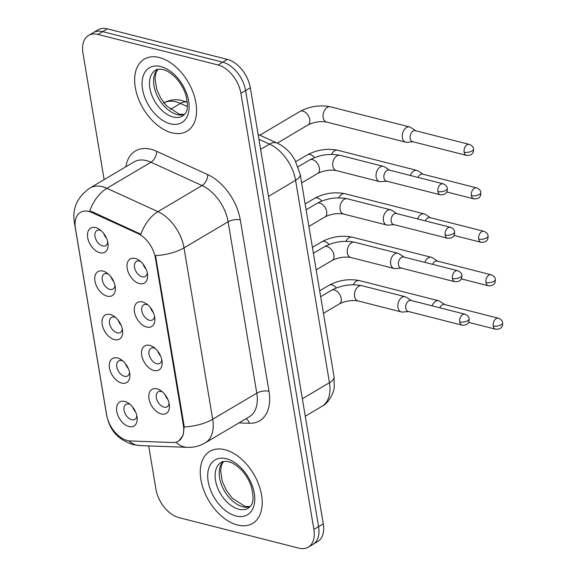 <?xml version="1.0" encoding="UTF-8"?>
<svg xmlns="http://www.w3.org/2000/svg" width="577" height="577" viewBox="0 0 577 577"><rect width="100%" height="100%" fill="white"/><g stroke="black" fill="none" stroke-linecap="round" stroke-linejoin="round"><path stroke-width="0.87" d="M149.753 345.392A13.971 8.698 59.4 0 1 153.496 347.138A13.971 8.698 59.4 0 1 162.115 361.707A13.971 8.698 59.4 0 1 153.951 370.492A13.971 8.698 59.4 0 1 141.74 355.367A13.971 8.698 59.4 0 1 149.753 345.392M155.098 348.371A8.727 5.431 -120.6 0 0 154.066 348.01A8.727 5.431 -120.6 0 0 150.936 348.342A8.727 5.431 -120.6 0 0 149.659 356.456A8.727 5.431 -120.6 0 0 156.692 363.698A8.727 5.431 -120.6 0 0 159.822 363.366A8.727 5.431 -120.6 0 0 161.805 359.702M142.476 301.937A13.971 8.698 59.4 0 1 146.219 303.682A13.971 8.698 59.4 0 1 154.838 318.252A13.971 8.698 59.4 0 1 146.681 327.036A13.971 8.698 59.4 0 1 134.47 311.912A13.971 8.698 59.4 0 1 142.476 301.937M147.827 304.916A8.727 5.431 -120.6 0 0 146.796 304.555A8.727 5.431 -120.6 0 0 143.659 304.887A8.727 5.431 -120.6 0 0 142.389 313.001A8.727 5.431 -120.6 0 0 149.421 320.242A8.727 5.431 -120.6 0 0 152.552 319.91A8.727 5.431 -120.6 0 0 154.528 316.246M135.206 258.482A13.971 8.698 59.4 0 1 138.949 260.227A13.971 8.698 59.4 0 1 147.568 274.796A13.971 8.698 59.4 0 1 139.41 283.581A13.971 8.698 59.4 0 1 127.2 268.456A13.971 8.698 59.4 0 1 135.206 258.482M140.557 261.46A8.727 5.431 -120.6 0 0 139.526 261.1A8.727 5.431 -120.6 0 0 136.388 261.431A8.727 5.431 -120.6 0 0 135.119 269.546A8.727 5.431 -120.6 0 0 142.144 276.787A8.727 5.431 -120.6 0 0 145.281 276.455A8.727 5.431 -120.6 0 0 147.258 272.791M157.023 388.848A13.971 8.698 59.4 0 1 160.767 390.593A13.971 8.698 59.4 0 1 169.386 405.162A13.971 8.698 59.4 0 1 161.221 413.947A13.971 8.698 59.4 0 1 149.017 398.822A13.971 8.698 59.4 0 1 157.023 388.848M162.375 391.826A8.727 5.431 -120.6 0 0 161.336 391.466A8.727 5.431 -120.6 0 0 158.206 391.797A8.727 5.431 -120.6 0 0 156.937 399.911A8.727 5.431 -120.6 0 0 163.962 407.153A8.727 5.431 -120.6 0 0 167.092 406.821A8.727 5.431 -120.6 0 0 169.075 403.157M117.506 357.985A13.971 8.698 59.4 0 1 121.249 359.731A13.971 8.698 59.4 0 1 129.868 374.3A13.971 8.698 59.4 0 1 121.704 383.085A13.971 8.698 59.4 0 1 109.493 367.967A13.971 8.698 59.4 0 1 117.506 357.985M122.851 360.964A8.727 5.431 -120.6 0 0 121.819 360.603A8.727 5.431 -120.6 0 0 118.689 360.935A8.727 5.431 -120.6 0 0 117.412 369.049A8.727 5.431 -120.6 0 0 124.444 376.291A8.727 5.431 -120.6 0 0 127.575 375.966A8.727 5.431 -120.6 0 0 129.558 372.295M110.229 314.53A13.971 8.698 59.4 0 1 113.972 316.275A13.971 8.698 59.4 0 1 122.591 330.845A13.971 8.698 59.4 0 1 114.434 339.629A13.971 8.698 59.4 0 1 102.223 324.512A13.971 8.698 59.4 0 1 110.229 314.53M115.58 317.509A8.727 5.431 -120.6 0 0 114.549 317.148A8.727 5.431 -120.6 0 0 111.419 317.48A8.727 5.431 -120.6 0 0 110.142 325.594A8.727 5.431 -120.6 0 0 117.174 332.835A8.727 5.431 -120.6 0 0 120.305 332.511A8.727 5.431 -120.6 0 0 122.281 328.84M102.958 271.075A13.971 8.698 59.4 0 1 106.702 272.82A13.971 8.698 59.4 0 1 115.321 287.389A13.971 8.698 59.4 0 1 107.163 296.174A13.971 8.698 59.4 0 1 94.953 281.057A13.971 8.698 59.4 0 1 102.958 271.075M108.31 274.053A8.727 5.431 -120.6 0 0 107.279 273.693A8.727 5.431 -120.6 0 0 104.141 274.025A8.727 5.431 -120.6 0 0 102.872 282.139A8.727 5.431 -120.6 0 0 109.904 289.38A8.727 5.431 -120.6 0 0 113.034 289.055A8.727 5.431 -120.6 0 0 115.011 285.384M95.688 227.619A13.971 8.698 59.4 0 1 99.432 229.365A13.971 8.698 59.4 0 1 108.05 243.934A13.971 8.698 59.4 0 1 99.886 252.719A13.971 8.698 59.4 0 1 87.682 237.601A13.971 8.698 59.4 0 1 95.688 227.619M101.04 230.598A8.727 5.431 -120.6 0 0 100.001 230.237A8.727 5.431 -120.6 0 0 96.871 230.569A8.727 5.431 -120.6 0 0 95.602 238.683A8.727 5.431 -120.6 0 0 102.627 245.925A8.727 5.431 -120.6 0 0 105.764 245.6A8.727 5.431 -120.6 0 0 107.74 241.929M124.776 401.441A13.971 8.698 59.4 0 1 128.52 403.186A13.971 8.698 59.4 0 1 137.138 417.755A13.971 8.698 59.4 0 1 128.974 426.54A13.971 8.698 59.4 0 1 116.77 411.415A13.971 8.698 59.4 0 1 124.776 401.441M130.128 404.419A8.727 5.431 -120.6 0 0 129.089 404.059A8.727 5.431 -120.6 0 0 125.959 404.39A8.727 5.431 -120.6 0 0 124.69 412.505A8.727 5.431 -120.6 0 0 131.715 419.746A8.727 5.431 -120.6 0 0 134.845 419.421A8.727 5.431 -120.6 0 0 136.828 415.75M130.171 440.958A23.57 14.67 59.4 0 1 127.265 440.525A23.57 14.67 59.4 0 1 106.658 415.007L75.421 228.319A23.57 14.67 59.4 0 1 80.477 212.372A23.57 14.67 59.4 0 1 91.952 212.56L137.795 233.497A23.57 14.67 59.4 0 1 155.379 257.941L183.378 425.263A23.57 14.67 59.4 0 1 178.322 441.21A23.57 14.67 59.4 0 1 172.775 442.53L130.171 440.958M135.638 412.072A8.727 5.431 59.4 0 1 132.775 407.239M106.55 238.251A8.727 5.431 59.4 0 1 103.694 233.418M113.82 281.706A8.727 5.431 59.4 0 1 110.964 276.873M121.091 325.161A8.727 5.431 59.4 0 1 118.235 320.329M128.361 368.616A8.727 5.431 59.4 0 1 125.505 363.784M167.885 399.479A8.727 5.431 59.4 0 1 165.022 394.646M146.068 269.113A8.727 5.431 59.4 0 1 143.211 264.28M153.338 312.568A8.727 5.431 59.4 0 1 150.482 307.736M160.608 356.023A8.727 5.431 59.4 0 1 157.752 351.191M237.536 525.034A41.905 26.088 -120.6 0 0 252.575 523.447A41.905 26.088 -120.6 0 0 258.676 484.485A41.905 26.088 -120.6 0 0 224.936 449.728A41.905 26.088 -120.6 0 0 209.905 451.315A41.905 26.088 -120.6 0 0 203.796 490.27A41.905 26.088 -120.6 0 0 237.536 525.034A41.905 26.088 -120.6 0 0 252.575 523.447A41.905 26.088 -120.6 0 0 258.676 484.485A41.905 26.088 -120.6 0 0 224.936 449.728A41.905 26.088 -120.6 0 0 209.905 451.315A41.905 26.088 -120.6 0 0 203.796 490.27A41.905 26.088 -120.6 0 0 237.536 525.034M171.91 132.833A41.905 26.088 -120.6 0 0 186.941 131.253A41.905 26.088 -120.6 0 0 193.043 92.291A41.905 26.088 -120.6 0 0 159.302 57.534A41.905 26.088 -120.6 0 0 144.272 59.121A41.905 26.088 -120.6 0 0 138.17 98.076A41.905 26.088 -120.6 0 0 171.91 132.833A41.905 26.088 -120.6 0 0 186.941 131.253A41.905 26.088 -120.6 0 0 193.043 92.291A41.905 26.088 -120.6 0 0 159.302 57.534A41.905 26.088 -120.6 0 0 144.272 59.121A41.905 26.088 -120.6 0 0 138.17 98.076A41.905 26.088 -120.6 0 0 171.91 132.833M148.693 445.913L155.941 489.246A26.189 16.3 -120.6 0 0 178.834 517.598L298.864 548.15A26.189 16.3 -120.6 0 0 308.262 547.162L317.667 541.594A26.189 16.3 -120.6 0 0 323.286 523.88L250.31 87.754A26.189 16.3 -120.6 0 0 227.417 59.402L107.387 28.85L102.684 31.634A26.189 16.3 -120.6 0 0 93.286 32.622A26.189 16.3 -120.6 0 1 102.684 31.634L222.715 62.186L102.684 31.634L97.975 34.418A26.189 16.3 -120.6 0 0 88.584 35.406A26.189 16.3 -120.6 0 0 82.965 53.12L104.127 179.613M250.31 87.754L245.6 90.539A26.189 16.3 -120.6 0 0 222.715 62.186A26.189 16.3 -120.6 0 1 245.6 90.539L318.583 526.657L245.6 90.539L240.897 93.323A26.189 16.3 -120.6 0 0 218.012 64.963L97.975 34.418M312.965 544.378A26.189 16.3 -120.6 0 0 318.583 526.657A26.189 16.3 -120.6 0 1 312.965 544.378M75.06 224.222A30.552 12.6 170.5 0 1 74.361 222.34C72.118 208.521 77.289 197.089 89.875 188.044A34.923 21.738 59.4 0 1 102.403 186.724A34.923 21.738 59.4 0 1 106.875 188.318A30.552 17.829 -65.5 0 0 89.673 211.074L92.803 212.055L140.817 234.24A30.552 17.829 -65.5 0 1 157.954 211.644A34.923 21.738 59.4 0 1 184.005 247.858A30.552 12.6 -9.5 0 1 155.494 255.575L183.955 424.917L184.171 426.958L182.996 435.592L178.82 440.9M308.262 547.162A26.189 16.3 -120.6 0 0 313.881 529.441L240.897 93.323M107.387 28.85A26.189 16.3 -120.6 0 0 97.989 29.838L88.584 35.406M444.903 304.606L439.789 301.259A7.854 5.229 104.3 0 0 438.715 300.776A7.854 5.229 104.3 0 0 435.592 301.331A7.854 5.229 104.3 0 0 432.115 305.824M493.22 325.991A5.676 3.772 104.3 0 0 495.643 329.229C502.149 329.532 502.365 325.349 502.538 325.139L502.639 322.795A5.676 2.337 -9.5 0 1 501.146 324.779A5.676 2.337 170.5 0 1 493.22 325.991A5.676 3.772 104.3 0 1 494.482 320.307A5.676 3.772 104.3 0 1 498.441 318.237L444.492 304.505A5.676 3.772 104.3 0 0 442.234 304.901A5.676 3.772 104.3 0 0 439.869 307.793M411.394 300.552L406.28 297.198A7.854 5.229 104.3 0 0 405.205 296.722A7.854 5.229 104.3 0 0 402.082 297.278A7.854 5.229 104.3 0 0 397.971 307.469A7.854 5.229 104.3 0 0 401.325 311.948A7.854 5.229 104.3 0 0 402.501 312.049L408.595 311.551M459.71 321.937A5.676 3.772 104.3 0 1 460.973 316.254A5.676 3.772 104.3 0 1 464.932 314.176L410.983 300.444A5.676 3.772 104.3 0 0 408.732 300.848A5.676 3.772 104.3 0 0 405.761 308.205A5.676 3.772 104.3 0 0 408.184 311.443L462.134 325.176C468.639 325.478 468.856 321.295 469.029 321.086L469.13 318.742A5.676 2.337 -9.5 0 1 467.637 320.718A5.676 2.337 170.5 0 1 459.71 321.937A5.676 3.772 104.3 0 0 462.134 325.176M437.633 261.15L432.519 257.804A7.854 5.229 104.3 0 0 431.437 257.32A7.854 5.229 104.3 0 0 428.322 257.876A7.854 5.229 104.3 0 0 424.845 262.369M485.949 282.535A5.676 3.772 104.3 0 0 488.373 285.774C494.878 286.077 495.095 281.893 495.268 281.684L495.369 279.34A5.676 2.337 -9.5 0 1 493.876 281.324A5.676 2.337 170.5 0 1 485.949 282.535A5.676 3.772 104.3 0 1 487.212 276.859A5.676 3.772 104.3 0 1 491.171 274.782L437.222 261.049A5.676 3.772 104.3 0 0 434.964 261.446A5.676 3.772 104.3 0 0 432.599 264.338M430.363 217.695L425.249 214.348A7.854 5.229 104.3 0 0 424.167 213.865A7.854 5.229 104.3 0 0 421.051 214.42A7.854 5.229 104.3 0 0 417.568 218.914M478.679 239.08A5.676 3.772 104.3 0 0 481.095 242.318C487.608 242.621 487.825 238.438 487.998 238.229L488.092 235.885A5.676 2.337 -9.5 0 1 486.606 237.868A5.676 2.337 170.5 0 1 478.679 239.08A5.676 3.772 104.3 0 1 479.941 233.404A5.676 3.772 104.3 0 1 483.901 231.327L429.944 217.594A5.676 3.772 104.3 0 0 427.694 217.991A5.676 3.772 104.3 0 0 425.321 220.883M423.085 174.24L417.972 170.893A7.854 5.229 104.3 0 0 416.897 170.417A7.854 5.229 104.3 0 0 413.774 170.965A7.854 5.229 104.3 0 0 410.297 175.458M471.402 195.625A5.676 3.772 104.3 0 0 473.825 198.863C480.338 199.166 480.547 194.983 480.72 194.774L480.821 192.429A5.676 2.337 -9.5 0 1 479.336 194.413A5.676 2.337 170.5 0 1 471.402 195.625A5.676 3.772 104.3 0 1 472.664 189.948A5.676 3.772 104.3 0 1 476.624 187.871L422.674 174.139A5.676 3.772 104.3 0 0 420.424 174.535A5.676 3.772 104.3 0 0 418.051 177.427M415.815 130.784L410.701 127.438A7.854 5.229 104.3 0 0 409.627 126.962A7.854 5.229 104.3 0 0 406.504 127.51A7.854 5.229 104.3 0 0 402.393 137.701A7.854 5.229 104.3 0 0 405.746 142.187A7.854 5.229 104.3 0 0 406.922 142.281L413.017 141.783M464.132 152.177A5.676 3.772 104.3 0 1 465.394 146.493A5.676 3.772 104.3 0 1 469.353 144.416L415.404 130.683A5.676 3.772 104.3 0 0 413.154 131.08A5.676 3.772 104.3 0 0 410.182 138.444A5.676 3.772 104.3 0 0 412.605 141.682L466.555 155.408C473.061 155.711 473.277 151.527 473.45 151.318L473.551 148.974A5.676 2.337 -9.5 0 1 472.058 150.958A5.676 2.337 170.5 0 1 464.132 152.177A5.676 3.772 104.3 0 0 466.555 155.408M404.124 257.097L399.01 253.743A7.854 5.229 104.3 0 0 397.935 253.267A7.854 5.229 104.3 0 0 394.812 253.822A7.854 5.229 104.3 0 0 390.701 264.014A7.854 5.229 104.3 0 0 394.055 268.493A7.854 5.229 104.3 0 0 395.231 268.593L401.325 268.096M452.44 278.482A5.676 3.772 104.3 0 1 453.702 272.798A5.676 3.772 104.3 0 1 457.662 270.721L403.712 256.989A5.676 3.772 104.3 0 0 401.455 257.392A5.676 3.772 104.3 0 0 398.491 264.749A5.676 3.772 104.3 0 0 400.914 267.988L454.864 281.72C461.369 282.023 461.586 277.84 461.759 277.631L461.86 275.287A5.676 2.337 -9.5 0 1 460.367 277.263A5.676 2.337 170.5 0 1 452.44 278.482A5.676 3.772 104.3 0 0 454.864 281.72M396.853 213.641L391.74 210.288A7.854 5.229 104.3 0 0 390.658 209.812A7.854 5.229 104.3 0 0 387.542 210.367A7.854 5.229 104.3 0 0 383.431 220.558A7.854 5.229 104.3 0 0 386.785 225.037A7.854 5.229 104.3 0 0 387.96 225.138L394.055 224.641M445.17 235.027A5.676 3.772 104.3 0 1 446.432 229.343A5.676 3.772 104.3 0 1 450.392 227.266L396.442 213.533A5.676 3.772 104.3 0 0 394.185 213.937A5.676 3.772 104.3 0 0 391.22 221.294A5.676 3.772 104.3 0 0 393.637 224.532L447.593 238.265C454.099 238.568 454.315 234.385 454.488 234.175L454.589 231.831A5.676 2.337 -9.5 0 1 453.096 233.808A5.676 2.337 170.5 0 1 445.17 235.027A5.676 3.772 104.3 0 0 447.593 238.265M389.576 170.186L384.47 166.832A7.854 5.229 104.3 0 0 383.388 166.356A7.854 5.229 104.3 0 0 380.272 166.912A7.854 5.229 104.3 0 0 376.161 177.103A7.854 5.229 104.3 0 0 379.515 181.582A7.854 5.229 104.3 0 0 380.69 181.683L386.778 181.185M437.893 191.571A5.676 3.772 104.3 0 1 439.155 185.888A5.676 3.772 104.3 0 1 443.114 183.811L389.165 170.078A5.676 3.772 104.3 0 0 386.915 170.482A5.676 3.772 104.3 0 0 383.943 177.839A5.676 3.772 104.3 0 0 386.366 181.077L440.316 194.81C446.829 195.113 447.038 190.929 447.218 190.72L447.312 188.376A5.676 2.337 -9.5 0 1 445.826 190.352A5.676 2.337 170.5 0 1 437.893 191.571A5.676 3.772 104.3 0 0 440.316 194.81M91.952 212.56L92.803 212.055M137.795 233.497L138.646 232.993M155.379 257.941L155.956 257.602M183.378 425.263L183.955 424.917M125.829 166.775A43.65 27.169 59.4 0 1 151.073 149.313A43.65 27.169 59.4 0 1 156.663 151.304L207.742 174.636A43.65 27.169 59.4 0 1 240.306 219.902L268.99 391.285A43.65 27.169 59.4 0 1 249.351 423.266L238.979 422.883M184.171 426.958A30.552 12.6 170.5 0 0 212.689 419.241L184.005 247.858L228.11 221.77A34.923 21.738 -120.6 0 0 202.058 185.556L157.954 211.644L106.875 188.318L150.979 162.231A34.923 21.738 -120.6 0 0 146.508 160.637A34.923 21.738 -120.6 0 0 133.979 161.957L89.875 188.044M74.361 222.34L106.651 415.296C109.414 427.586 114.982 438.578 133.063 444.593L140.016 445.595A30.552 22.2 -87.9 0 1 128.765 440.828M140.016 445.595L187.482 447.348A30.552 22.2 -87.9 0 1 175.841 442.22M268.99 391.285A8.727 3.599 170.5 0 0 256.787 393.153L212.689 419.241A34.923 21.738 59.4 0 1 205.196 442.869L249.3 416.782A34.923 21.738 -120.6 0 0 256.787 393.153L228.11 221.77A8.727 3.599 170.5 0 1 240.306 219.902M106.651 415.296A30.552 12.6 -9.5 0 0 106.889 416.205M313.881 529.441L323.286 523.88M218.012 64.963L227.417 59.402M207.742 174.636A8.727 5.092 114.5 0 1 202.058 185.556L150.979 162.231A8.727 5.092 114.5 0 0 156.663 151.304M249.351 423.266A8.727 6.347 92.1 0 0 246.062 418.693M187.359 106.572L180.464 103.427A34.923 21.738 -120.6 0 0 175.999 101.833A34.923 21.738 -120.6 0 0 163.955 102.879M170.338 109.414L180.464 103.427A17.461 10.184 -65.5 0 1 187.316 102.136M334.04 376.622A17.461 7.198 170.5 0 1 329.453 382.717L295.583 180.312A34.923 21.738 -120.6 0 0 269.531 144.099A17.461 10.184 -65.5 0 1 277.176 143.11C282.773 145.75 287.562 149.652 291.536 154.809L294.652 159.389L300.17 174.218L334.04 376.622L334.227 387.232C334.35 390.506 330.008 402.335 321.959 406.345A34.923 21.738 -120.6 0 0 329.453 382.717L302.348 398.75M258.929 139.259L269.531 144.099L260.616 149.371M300.17 174.218A17.461 7.198 170.5 0 1 295.583 180.312L268.478 196.346M319.68 290.815L329.157 285.211A7.854 4.89 59.4 0 1 331.977 284.908A7.854 4.89 59.4 0 1 336.319 287.966M329.157 285.211C338.858 280.105 348.97 278.568 359.493 280.617A7.854 5.229 104.3 0 0 353.29 284.742M320.668 296.715L331.53 290.281A7.854 4.89 59.4 0 1 334.35 289.986A7.854 4.89 59.4 0 1 341.281 298.936A7.854 4.89 59.4 0 1 339.536 303.805C345.659 300.877 351.811 299.91 357.992 300.92L401.325 311.948M405.205 296.722L361.866 285.694A7.854 5.229 104.3 0 0 356.384 288.565A7.854 5.229 104.3 0 0 354.639 296.434A7.854 5.229 104.3 0 0 354.718 296.874A7.854 5.229 104.3 0 0 357.992 300.92M312.409 247.36L321.887 241.756A7.854 4.89 59.4 0 1 324.707 241.453A7.854 4.89 59.4 0 1 329.041 244.511M321.887 241.756C331.587 236.649 341.699 235.12 352.222 237.161A7.854 5.229 104.3 0 0 346.02 241.287M305.132 203.905L314.616 198.3A7.854 4.89 59.4 0 1 317.429 197.998A7.854 4.89 59.4 0 1 321.771 201.056M314.616 198.3C324.317 193.194 334.429 191.665 344.945 193.706A7.854 5.229 104.3 0 0 338.749 197.832M295.893 161.618L307.339 154.845A7.854 4.89 59.4 0 1 310.159 154.542A7.854 4.89 59.4 0 1 314.501 157.608M307.339 154.845C317.04 149.739 327.152 148.21 337.675 150.251A7.854 5.229 104.3 0 0 331.472 154.376M259.83 135.191L300.069 111.39A7.854 4.89 59.4 0 1 302.889 111.087A7.854 4.89 59.4 0 1 309.82 120.038A7.854 4.89 59.4 0 1 308.068 124.913L277.248 143.146M300.069 111.39C309.77 106.283 319.882 104.754 330.405 106.795A7.854 5.229 104.3 0 0 324.923 109.673A7.854 5.229 104.3 0 0 323.17 117.542A7.854 5.229 104.3 0 0 323.257 117.975A7.854 5.229 104.3 0 0 326.524 122.021C320.35 121.019 314.198 121.978 308.068 124.913M313.39 253.26L324.26 246.826A7.854 4.89 59.4 0 1 327.08 246.53A7.854 4.89 59.4 0 1 334.011 255.481A7.854 4.89 59.4 0 1 332.258 260.357C338.389 257.421 344.541 256.455 350.715 257.465L394.055 268.493M397.935 253.267L354.595 242.239A7.854 5.229 104.3 0 0 349.114 245.11A7.854 5.229 104.3 0 0 347.361 252.978A7.854 5.229 104.3 0 0 347.448 253.418A7.854 5.229 104.3 0 0 350.715 257.465M306.12 209.804L316.989 203.371A7.854 4.89 59.4 0 1 319.809 203.075A7.854 4.89 59.4 0 1 326.741 212.026A7.854 4.89 59.4 0 1 324.988 216.902C331.119 213.966 337.271 213 343.445 214.009L386.785 225.037M390.658 209.812L347.325 198.784A7.854 5.229 104.3 0 0 341.836 201.654A7.854 5.229 104.3 0 0 340.091 209.523A7.854 5.229 104.3 0 0 340.178 209.963A7.854 5.229 104.3 0 0 343.445 214.009M298.165 166.753L309.719 159.916A7.854 4.89 59.4 0 1 312.532 159.62A7.854 4.89 59.4 0 1 319.463 168.571A7.854 4.89 59.4 0 1 317.718 173.446C323.841 170.511 329.994 169.544 336.175 170.554L379.515 181.582M383.388 166.356L340.048 155.328A7.854 5.229 104.3 0 0 334.566 158.199A7.854 5.229 104.3 0 0 332.821 166.068A7.854 5.229 104.3 0 0 332.907 166.508A7.854 5.229 104.3 0 0 336.175 170.554M223.256 461.571A26.607 16.567 -120.6 0 0 222.232 486.613A26.607 16.567 -120.6 0 0 242.881 506.765A26.607 16.567 -120.6 0 0 250.014 506.801M238.77 509.202A26.607 16.567 -120.6 0 0 248.312 508.193C250.771 505.611 255.539 503.981 251.363 486.8C249.286 480.504 245.99 474.921 241.474 470.06C234.745 463.288 230.187 462.105 228.687 461.751C224.821 461.11 222.333 461.319 221.222 462.393A26.607 16.567 -120.6 0 0 217.341 487.132A26.607 16.567 -120.6 0 0 238.77 509.202M226.451 458.765A31.843 19.827 -120.6 0 0 208.189 481.514A31.843 19.827 -120.6 0 0 236.029 515.997A31.843 19.827 -120.6 0 0 254.284 493.248A31.843 19.827 -120.6 0 0 226.451 458.765M157.629 69.377A26.607 16.567 -120.6 0 0 156.605 94.419A26.607 16.567 -120.6 0 0 177.254 114.571A26.607 16.567 -120.6 0 0 184.38 114.607M173.136 117.008A26.607 16.567 -120.6 0 0 182.678 115.999C185.145 113.417 189.912 111.787 185.729 94.606C183.652 88.31 180.356 82.727 175.848 77.866C169.111 71.094 164.553 69.911 163.053 69.557C159.187 68.915 156.699 69.125 155.588 70.199A26.607 16.567 -120.6 0 0 151.715 94.938A26.607 16.567 -120.6 0 0 173.136 117.008M160.817 66.571A31.843 19.827 -120.6 0 0 142.562 89.32A31.843 19.827 -120.6 0 0 170.395 123.803A31.843 19.827 -120.6 0 0 188.65 101.054A31.843 19.827 -120.6 0 0 160.817 66.571M187.482 447.348C193.793 447.557 199.7 446.064 205.196 442.869M163.471 103.153C168.275 100.376 173.482 99.294 179.079 99.893L187.309 102.079M321.959 406.345L305.269 416.212M258.114 134.405L277.176 143.11M359.493 280.617L438.715 300.776M495.643 329.229L468.546 322.334M498.441 318.237C501.038 319.29 502.437 320.812 502.639 322.795M323.445 313.325L339.536 303.805M361.866 285.694C351.343 283.646 341.231 285.175 331.53 290.281M464.932 314.176C467.529 315.23 468.928 316.751 469.13 318.742M352.222 237.161L431.437 257.32M488.373 285.774L461.275 278.879M491.171 274.782C493.761 275.835 495.16 277.357 495.369 279.34M344.945 193.706L424.167 213.865M481.095 242.318L454.005 235.423M483.901 231.327C486.49 232.38 487.89 233.901 488.092 235.885M337.675 150.251L416.897 170.417M473.825 198.863L446.728 191.968M476.624 187.871C479.22 188.924 480.619 190.446 480.821 192.429M330.405 106.795L409.627 126.962M326.524 122.021L405.746 142.187M469.353 144.416C471.95 145.469 473.349 146.991 473.551 148.974M316.174 269.87L332.258 260.357M354.595 242.239C344.072 240.191 333.96 241.72 324.26 246.826M457.662 270.721C460.251 271.774 461.65 273.296 461.86 275.287M308.904 226.415L324.988 216.902M347.325 198.784C336.802 196.735 326.69 198.264 316.989 203.371M450.392 227.266C452.981 228.319 454.38 229.841 454.589 231.831M301.627 182.959L317.718 173.446M340.048 155.328C329.532 153.28 319.42 154.816 309.719 159.916M443.114 183.811C445.711 184.871 447.11 186.385 447.312 188.376M223.479 461.521L221.561 464.947L220.594 470.464L222.347 481.55L226.386 490.378L232.178 498.095L244.965 506.397L250.166 506.635M157.853 69.327L155.934 72.745L154.968 78.27L156.72 89.356L160.752 98.184L166.544 105.901L179.332 114.203L184.532 114.434"/></g></svg>
